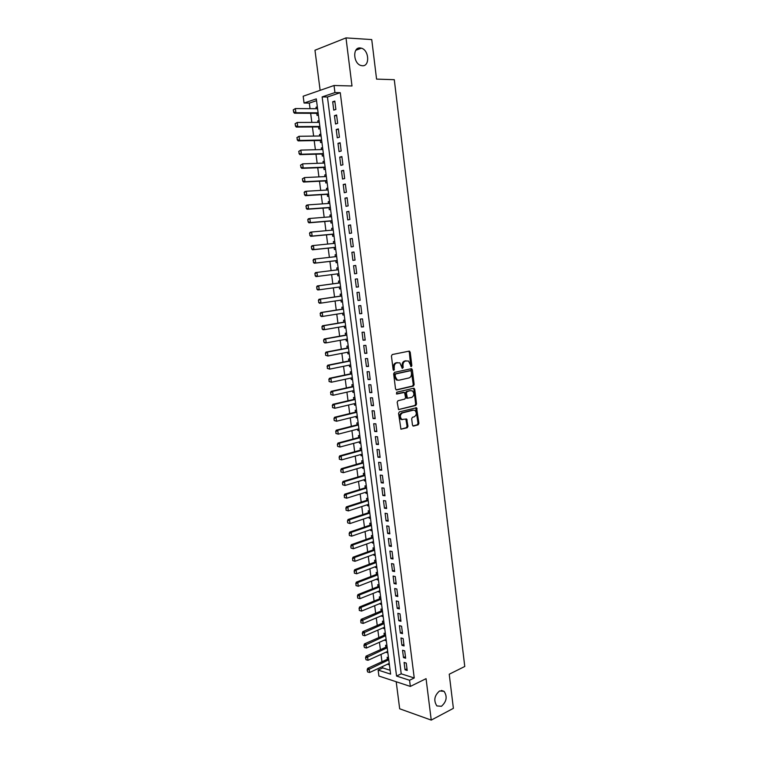 <?xml version="1.0" encoding="UTF-8"?>
<svg xmlns="http://www.w3.org/2000/svg" width="758" height="758" viewBox="0 0 758 758"><rect width="100%" height="100%" fill="white"/><g stroke="black" fill="none" stroke-linecap="round" stroke-linejoin="round"><path stroke-width="1.14" d="M411.31 366.616L411.85 365.593L410.211 352.214L409.14 351.134L392.237 354.545L391.441 356.023L393.127 369.62L393.904 370.368L394.245 367.573C394.122 365.062 394.956 363.489 396.766 362.855L399.836 362.826L402.309 368.416L403.218 367.45L403 365.707C402.886 363.205 403.711 361.651 405.492 361.026L408.496 360.998L411.31 366.616M410.77 366.398L409.329 352.233L408.704 351.219M393.364 370.169L393.364 367.592L394.245 367.573M402.128 368.274L402.128 365.726L403 365.707M439.564 690.964C434.343 695.579 433.443 700.563 436.864 705.925L441.45 706.285C446.642 701.595 447.514 696.611 444.065 691.324L439.564 690.964M360.145 47.953C352.432 47.034 353.219 63.53 360.969 65.501L362.343 65.747C370.037 66.533 369.127 50.075 361.358 48.171L360.145 47.953M412.456 425.067L413.527 426.072L418.141 424.84L418.899 423.352L416.578 407.747L399.352 411.878L398.566 413.385L400.935 429.199L407.207 427.768L407.975 426.261L406.667 419.013L401.778 419.42C399.712 416.881 399.94 414.711 402.46 412.911L413.442 410.125L414.882 410.353C416.938 412.845 416.729 414.996 414.256 416.805L412.447 417.279L411.679 418.767L412.456 425.067M409.557 680.258L410.343 686.416L378.905 676.041L378.128 670.081L390.616 674.127L316.304 98.891L304.062 103.031L303.172 96.219L334.041 85.502L334.941 92.58L322.141 96.91L396.557 676.051L409.557 680.258L414.238 677.984L340.266 92.684L334.941 92.58M334.041 85.502L351.996 85.976L345.989 37.9L371.742 39.587L376.565 79.116L394.293 79.694L464.768 666.481L449.229 674.222L453.388 708.342L431.245 720.1L426.062 678.675L410.343 686.416M413.404 386.049L414.162 384.581L412.361 369.781L411.281 368.72L394.444 372.377L393.658 373.865L395.524 388.901L396.633 389.953L413.404 386.049L412.523 386.04L413.281 384.581L410.893 368.805M414.74 389.271L416.54 404.014L415.772 405.483L398.519 409.576L397.183 402.233L397.969 400.736L404.81 399.078L405.587 397.599L404.516 392.417L396.841 394.018L396.624 392.246L413.669 388.238L414.74 389.271L413.859 389.271L415.659 403.986L416.54 404.014M396.197 681.745L399.674 708.787L431.245 720.1M345.989 37.9L314.977 50.236L320.132 90.335M388.011 663.97L388.068 664.453L389.29 663.894M388.484 657.679L387.139 657.262L387.404 659.27M386.457 651.937L386.523 652.467L387.745 651.908M386.931 645.645L385.585 645.257L385.85 647.266M384.893 639.866L384.969 640.434L386.192 639.894M385.377 633.584L384.031 633.205L384.287 635.213M383.33 627.757L383.406 628.373L384.638 627.842M383.813 621.484L382.468 621.124L382.724 623.133M381.757 615.619L381.843 616.282L383.074 615.761M382.24 609.347L380.904 609.006L381.16 611.014M380.184 603.444L380.27 604.145L381.511 603.643M380.668 597.171L379.332 596.849L379.587 598.858M378.602 591.231L378.697 591.979L379.938 591.486M379.095 584.968L377.749 584.664L378.015 586.664M377.02 578.979L377.124 579.775L378.365 579.292M377.512 572.726L376.167 572.442L376.432 574.441M375.428 566.7L375.542 567.543L376.783 567.069M375.93 560.446L374.585 560.181L374.84 562.18M373.836 554.373L373.95 555.263L375.201 554.809M374.338 548.138L372.993 547.882L373.258 549.882M372.235 542.017L372.358 542.955L373.609 542.51M372.746 535.783L371.401 535.546L371.657 537.545M370.634 529.624L370.757 530.609L372.017 530.174M371.145 523.399L369.8 523.181L370.056 525.18M369.023 517.202L369.155 518.226L370.416 517.799M369.534 510.977L368.199 510.778L368.454 512.778M367.412 504.733L367.554 505.804L368.814 505.397M367.924 498.518L366.588 498.338L366.844 500.327M365.801 492.226L365.943 493.354L367.213 492.956M366.313 486.02L364.977 485.859L365.233 487.849M364.172 479.691L364.323 480.856L365.593 480.477M364.693 473.485L363.357 473.343L363.613 475.332M362.551 467.108L362.703 468.33L363.982 467.961M363.073 460.911L361.727 460.788L361.992 462.787M360.922 454.497L361.083 455.757L362.362 455.406M361.443 448.31L360.107 448.205L360.363 450.195M359.283 441.848L359.453 443.155L360.732 442.814M359.804 435.661L358.468 435.575L358.724 437.565M357.643 429.151L357.814 430.516L359.103 430.184M358.174 422.973L356.829 422.917L357.094 424.897M355.995 416.426L356.175 417.838L357.463 417.516M356.525 410.258L355.189 410.211L355.445 412.2M354.346 403.663L354.536 405.123L355.824 404.81M354.877 397.495L353.541 397.467L353.796 399.457M352.688 390.853L352.877 392.36L354.175 392.076M353.228 384.704L351.892 384.694L352.148 386.675M351.03 378.015L351.229 379.569L352.527 379.294M351.57 371.865L350.234 371.875L350.49 373.855M349.362 365.129L349.571 366.739L350.869 366.474M349.902 358.989L348.566 359.027L348.822 361.007M347.685 352.214L347.903 353.872L349.211 353.616M348.235 346.074L346.899 346.131L347.155 348.111M346.018 339.252L346.235 340.958L347.543 340.721M346.567 333.122L345.231 333.198L345.487 335.178M344.331 326.253L344.558 328.015L345.875 327.788M344.881 320.132L343.554 320.227L343.81 322.207M342.644 313.215L342.881 315.025L344.198 314.816M343.203 307.104L341.867 307.217L342.123 309.188M340.958 300.14L341.195 302.006L342.521 301.807M341.517 294.038L340.181 294.17L340.437 296.141M339.262 287.026L339.508 288.94L340.835 288.751M339.821 280.924L338.485 281.076L338.741 283.056M337.812 275.836L339.139 275.666L337.812 275.836L337.556 273.865M337.045 269.914L336.789 267.953L338.125 267.792M335.339 256.706L335.093 254.783L336.429 254.631M335.851 260.705L336.107 262.694L337.443 262.505M333.624 243.46L333.378 241.575L334.723 241.442M334.145 247.506L334.401 249.505L335.737 249.297M331.909 230.167L331.663 228.329L333.008 228.205M332.44 234.269L332.696 236.278L334.022 236.06M330.185 216.835L329.948 215.045L331.293 214.931M330.715 220.995L330.981 223.023L332.307 222.767M328.451 203.466L328.223 201.713L329.578 201.619M329 207.673L329.256 209.71L330.583 209.445M326.717 190.059L326.499 188.344L327.854 188.268M327.267 194.313L327.532 196.369L328.858 196.076M324.974 176.605L324.765 174.927L326.12 174.871M325.533 180.916L325.798 182.981L327.124 182.669M323.23 163.112L323.022 161.482L324.386 161.435M323.799 167.48L324.064 169.555L325.39 169.224M321.477 149.572L321.278 147.99L322.643 147.952M322.055 153.997L322.321 156.091L323.647 155.731M319.724 135.995L319.525 134.45L320.899 134.431M320.302 140.467L320.577 142.58L321.904 142.201M317.962 122.379L317.773 120.873L319.146 120.873M318.549 126.908L318.824 129.021L320.151 128.623M335.889 109.436L334.818 101.07L332.686 101.771L333.757 110.118L335.889 109.436M337.651 123.346L336.59 115.008L334.458 115.671L335.519 123.99L337.651 123.346M339.413 137.217L338.362 128.898L336.22 129.533L337.282 137.823L339.413 137.217M341.176 151.031L340.124 142.75L337.983 143.338L339.034 151.609L341.176 151.031M342.929 164.818L341.877 156.555L339.736 157.114L340.787 165.348L342.929 164.818M344.672 178.547L343.62 170.313L341.488 170.834L342.531 179.049L344.672 178.547M346.415 192.238L345.364 184.033L343.232 184.516L344.274 192.712L346.415 192.238M348.149 205.892L347.107 197.705L344.966 198.16L346.008 206.328L348.149 205.892M349.874 219.498L348.841 211.34L346.7 211.757L347.733 219.896L349.874 219.498M351.598 233.066L350.566 224.927L348.424 225.316L349.457 233.426L351.598 233.066M353.323 246.587L352.29 238.476L350.149 238.827L351.172 246.919L353.323 246.587M355.038 260.07L354.005 251.988L351.864 252.3L352.887 260.364L355.038 260.07M356.743 273.505L355.72 265.452L353.569 265.736L354.592 273.771L356.743 273.505L354.592 273.771M358.449 286.903L357.425 278.868L355.275 279.124L356.298 287.14L358.449 286.903M360.145 300.263L359.121 292.256L356.98 292.474L357.994 300.462L360.145 300.263M361.831 313.575L360.817 305.597L358.676 305.777L359.69 313.746L361.831 313.575M363.518 326.85L362.514 318.891L360.363 319.042L361.376 326.982L363.518 326.85M365.204 340.086L364.2 332.156L362.049 332.269L363.054 340.19L365.204 340.086M366.881 353.285L365.877 345.373L363.726 345.459L364.731 353.351L366.881 353.285M368.549 366.436L367.554 358.543L365.403 358.6L366.408 366.465L368.549 366.436M370.217 379.55L369.222 371.685L367.071 371.704L368.066 379.55L370.217 379.55M371.884 392.616L370.889 384.78L368.739 384.77L369.733 392.587L371.884 392.616M373.542 405.653L372.548 397.836L370.397 397.798L371.382 405.596L373.542 405.653M375.191 418.643L374.196 410.855L372.045 410.779L373.04 418.558L375.191 418.643M376.84 431.596L375.854 423.836L373.694 423.731L374.679 431.473L376.84 431.596M378.479 444.51L377.493 436.769L375.343 436.636L376.328 444.359L378.479 444.51M380.118 457.387L379.133 449.665L376.982 449.503L377.958 457.207L380.118 457.387M381.748 470.225L380.772 462.532L378.612 462.333L379.587 470.007L381.748 470.225M383.377 483.026L382.402 475.351L380.241 475.124L381.217 482.78L383.377 483.026M384.998 495.779L384.022 488.133L381.871 487.877L382.837 495.505L384.998 495.779M386.618 508.504L385.642 500.877L383.482 500.593L384.458 508.201L386.618 508.504M388.229 521.191L387.262 513.583L385.102 513.261L386.068 520.85L388.229 521.191M389.83 533.831L388.873 526.251L386.713 525.9L387.67 533.471L389.83 533.831M391.431 546.442L390.474 538.881L388.314 538.502L389.271 546.044L391.431 546.442M393.032 559.006L392.076 551.473L389.915 551.066L390.872 558.58L393.032 559.006M394.624 571.541L393.667 564.028L391.507 563.592L392.464 571.087L394.624 571.541M396.216 584.03L395.259 576.544L393.099 576.08L394.056 583.556L396.216 584.03M397.798 596.489L396.851 589.023L394.691 588.53L395.638 595.977L397.798 596.489M399.381 608.911L398.433 601.464L396.263 600.942L397.211 608.371L399.381 608.911M400.954 621.295L400.006 613.866L397.846 613.317L398.784 620.726L400.954 621.295M402.517 633.641L401.579 626.231L399.419 625.653L400.357 633.044L402.517 633.641M404.08 645.949L403.142 638.568L400.982 637.961L401.92 645.323L404.08 645.949M405.644 658.219L404.706 650.866L402.545 650.231L403.483 657.574L405.644 658.219M340.266 92.684L327.447 96.996L401.219 673.824L414.238 677.984M404.099 662.454L405.037 669.778L407.198 670.46L406.269 663.117L404.099 662.454M316.531 100.672L309.33 103.097L310.05 108.669M310.657 113.274L311.841 122.398M312.429 126.946L313.623 136.089M314.2 140.581L315.394 149.733M315.972 154.168L317.166 163.33M317.735 167.717L318.929 176.889M319.488 181.228L320.681 190.41M321.24 194.692L322.434 203.883M322.984 208.118L324.178 217.319M324.727 221.497L325.921 230.716M326.461 234.838L327.655 244.067M328.186 248.141L329.389 257.379M329.91 261.396L331.113 270.644M331.634 274.623L332.828 283.852M333.349 287.841L334.543 297.003M335.064 301.021L336.249 310.117M336.77 314.153L337.945 323.183M338.475 327.257L339.641 336.22M340.171 340.314L341.327 349.211M341.867 353.332L343.014 362.163M343.554 366.313L344.691 375.077M345.241 379.256L346.368 387.954M346.918 392.161L348.036 400.793M348.585 405.018L349.703 413.593M350.253 417.848L351.361 426.356M351.92 430.629L353.02 439.081M353.579 443.383L354.668 451.768M355.227 456.089L356.307 464.408M356.876 468.757L357.947 477.019M358.515 481.396L359.586 489.592M360.154 493.989L361.215 502.128M361.793 506.552L362.836 514.625M363.414 519.069L364.456 527.085M365.043 531.557L366.076 539.516M366.664 544.007L367.687 551.9M368.274 556.419L369.288 564.255M369.885 568.794L370.889 576.563M371.486 581.13L372.491 588.843M373.088 593.429L374.082 601.094M374.679 605.699L375.665 613.298M376.271 617.922L377.247 625.464M377.854 630.116L378.829 637.601M379.436 642.282L380.402 649.701M381.018 654.4L381.975 661.772M382.582 666.49L382.771 667.921L390.114 670.271M317.327 106.821L316.01 107.257L316.2 108.716M316.787 113.293L317.062 115.434L318.388 115.008M317.773 120.873L319.09 120.465M319.525 134.45L320.852 134.062M321.278 147.99L322.595 147.621M323.022 161.482L324.348 161.132M324.765 174.927L326.082 174.605M326.499 188.344L327.826 188.041M328.223 201.713L329.55 201.429M329.948 215.045L331.274 214.779M331.663 228.329L332.999 228.092M333.378 241.575L334.714 241.357M335.093 254.783L336.419 254.584M336.789 267.953L338.125 267.773M339.508 288.94L340.835 288.798M341.195 302.006L342.531 301.883M342.881 315.025L344.208 314.93M344.558 328.015L345.894 327.93M346.235 340.958L347.571 340.901M347.903 353.872L349.239 353.825M349.571 366.739L350.907 366.72M351.229 379.569L352.565 379.569M352.877 392.36L354.213 392.379M354.536 405.123L355.872 405.16M356.175 417.838L357.511 417.895M357.814 430.516L359.15 430.591M359.453 443.155L360.789 443.25M361.083 455.757L362.419 455.871M362.703 468.33L364.048 468.463M364.323 480.856L365.669 481.008M365.943 493.354L367.279 493.524M367.554 505.804L368.89 505.993M369.155 518.226L370.501 518.434M370.757 530.609L372.102 530.837M372.358 542.955L373.703 543.202M373.95 555.263L375.295 555.529M375.542 567.543L376.878 567.818M377.124 579.775L378.46 580.078M378.697 591.979L380.042 592.301M380.27 604.145L381.615 604.486M381.843 616.282L383.188 616.633M383.406 628.373L384.751 628.742M384.969 640.434L386.315 640.823M386.523 652.467L387.869 652.865M388.068 664.453L389.423 664.88M382.771 667.921L378.128 670.081M309.33 103.097L304.062 103.031M327.447 96.996L322.141 96.91M401.219 673.824L396.557 676.051M316.01 107.257L317.384 107.266M332.686 101.771L334.913 101.799M334.458 115.671L336.675 115.68M336.22 129.533L338.438 129.504M337.983 143.338L340.19 143.3M339.736 157.114L341.934 157.039M341.488 170.834L343.677 170.739M343.232 184.516L345.411 184.402M344.966 198.16L347.145 198.018M346.7 211.757L348.87 211.596M348.424 225.316L350.594 225.126M350.149 238.827L352.309 238.618M351.864 252.3L354.014 252.063M353.569 265.736L355.72 265.471M356.298 287.14L358.439 286.837M357.994 300.462L360.126 300.14M359.69 313.746L361.812 313.395M361.376 326.982L363.489 326.613M363.054 340.19L365.166 339.792M364.731 353.351L366.834 352.934M366.408 366.465L368.502 366.029M368.066 379.55L370.16 379.095M369.733 392.587L371.818 392.113M371.382 405.596L373.467 405.094M373.04 418.558L375.115 418.028M374.679 431.473L376.754 430.932M376.328 444.359L378.384 443.79M377.958 457.207L380.014 456.619M379.587 470.007L381.644 469.401M381.217 482.78L383.264 482.145M382.837 495.505L384.875 494.86M384.458 508.201L386.485 507.528M386.068 520.85L388.096 520.159M387.67 533.471L389.697 532.751M389.271 546.044L391.289 545.305M390.872 558.58L392.881 557.831M392.464 571.087L394.473 570.31M394.056 583.556L396.055 582.76M395.638 595.977L397.628 595.163M397.211 608.371L399.201 607.537M398.784 620.726L400.774 619.873M400.357 633.044L402.337 632.172M401.92 645.323L403.891 644.433M403.483 657.574L405.445 656.655M405.037 669.778L406.999 668.85M402.128 365.726C402.005 363.224 402.83 361.67 404.611 361.045L406.004 360.751M393.364 367.592C393.241 365.072 394.084 363.499 395.884 362.874L397.306 362.57M396.083 389.868L412.523 386.04M411.234 371.439L410.485 370.7L395.714 373.94L395.164 374.973L395.392 376.821L397.201 379.938L398.916 380.222L408.998 377.948C410.76 377.304 411.585 375.741 411.461 373.268L411.234 371.439M409.803 370.709L410.485 370.7M397.978 380.232L396.32 379.938L394.511 376.83L394.833 373.95L409.604 370.709M398.5 409.566L414.891 405.464L415.659 403.986M403.446 392.322L396.387 393.904M411.831 397.381C414.332 395.572 414.522 393.411 412.418 390.891L410.125 390.664L407.15 391.583L406.373 393.061L407.434 398.225L411.831 397.381M407.378 398.225L406.013 397.268L405.492 393.051L406.269 391.573L410.125 390.664M413.859 389.271L413.318 388.323M402.29 419.648L400.897 419.382C398.841 416.843 399.068 414.683 401.579 412.883L412.56 410.097M400.897 429.17L406.326 427.72L407.093 426.223L405.824 418.994M412.921 425.958L417.26 424.793L418.018 423.315L415.725 407.747M293.232 109.882L293.753 111.89L293.232 109.882L295.364 108.565L295.914 112.734L294.455 113.217L318.171 113.34M293.753 111.89L295.914 112.734L318.104 112.819M317.574 108.726L295.364 108.565L293.479 109.806M293.507 111.966L294.455 113.217M295.061 123.772L295.582 125.771L295.061 123.772L297.193 122.455L297.742 126.614L296.274 127.069L319.923 126.927M295.582 125.771L297.742 126.614L319.867 126.453M319.336 122.37L297.193 122.455L295.307 123.696M295.336 125.847L296.274 127.069M296.89 137.615L297.411 139.614L296.89 137.615L299.012 136.298L299.562 140.448L298.102 140.874L321.676 140.486M297.411 139.614L299.562 140.448L321.619 140.05M321.098 135.976L299.012 136.298L297.136 137.539M297.164 139.69L298.102 140.874M298.709 151.411L299.23 153.41L298.709 151.411L300.831 150.103L301.381 154.234L299.912 154.641L323.42 153.988M299.23 153.41L301.381 154.234L323.372 153.599M322.851 149.534L300.831 150.103L298.955 151.344M298.984 153.476L299.912 154.641M300.528 165.168L301.04 167.167L300.528 165.168L302.65 163.861L303.191 167.982L301.722 168.361L325.163 167.461M301.04 167.167L303.191 167.982L325.116 167.111M324.595 163.055L302.65 163.861L300.774 165.102M300.803 167.224L301.722 168.361M302.338 178.879L302.849 180.878L302.338 178.879L304.451 177.58L304.991 181.683L303.522 182.043L326.897 180.887M302.849 180.878L304.991 181.683L326.859 180.575M326.338 176.538L304.451 177.58L302.584 178.822M302.603 180.935L303.522 182.043M304.138 192.551L304.659 194.541L304.138 192.551L304.782 191.584L306.251 191.253L306.791 195.346L305.322 195.678L328.631 194.266M304.659 194.541L306.791 195.346L328.593 194.001M328.072 189.974L306.251 191.253L304.384 192.494M304.413 194.598L305.322 195.678M305.938 206.176L306.45 208.166L305.938 206.176L306.583 205.191L308.051 204.878L308.582 208.962L307.113 209.265L330.346 207.616M306.45 208.166L308.582 208.962L330.317 207.389M329.806 203.371L308.051 204.878L306.185 206.129M306.204 208.223L307.113 209.265M307.729 219.763L308.241 221.753L307.729 219.763L308.364 218.759L309.832 218.465L310.373 222.539L308.904 222.824L332.07 220.919M308.241 221.753L310.373 222.539L332.042 220.73M331.53 216.731L309.832 218.465L307.975 219.716M308.004 221.8L308.904 222.824M309.52 233.312L310.031 235.293L309.52 233.312L310.155 232.28L311.623 232.014L312.154 236.07L310.685 236.325L333.785 234.184M310.031 235.293L312.154 236.07L333.766 234.032M333.245 230.044L311.623 232.014L309.766 233.265M309.785 235.34L310.685 236.325M311.301 246.814L311.813 248.795L311.301 246.814L311.926 245.763L313.395 245.516L313.935 249.562L312.457 249.799L335.491 247.402M311.813 248.795L313.935 249.562L335.472 247.298M334.96 243.318L313.395 245.516L311.547 246.776M311.566 248.832L312.457 249.799M313.073 260.269L313.585 262.249L313.073 260.269L313.698 259.198L315.176 258.98L315.707 263.017L314.229 263.225L337.196 260.591M313.585 262.249L315.707 263.017L337.187 260.515M336.675 256.555L315.176 258.98L313.319 260.24M313.338 262.287L314.229 263.225M314.845 273.685L315.356 275.666L314.845 273.685L315.47 272.596L316.939 272.406L317.469 276.424L338.883 273.695M315.356 275.666L317.469 276.424L315.991 276.604L315.11 275.704M338.381 269.753L316.939 272.406L315.091 273.657M340.067 282.838L317.232 285.956L318.701 285.785L319.232 289.793L340.588 286.846M317.119 289.044L319.232 289.793L317.754 289.954L316.872 289.073L316.853 287.036L316.872 289.073M340.077 282.905L318.701 285.785L316.853 287.036M316.607 287.064L317.232 285.956M341.754 295.914L318.985 299.268L320.454 299.126L320.985 303.115L342.275 299.941M318.881 302.376L320.985 303.115L319.506 303.257L318.635 302.404L318.616 300.376L318.635 302.404M341.773 296.018L320.454 299.126L318.616 300.376M318.369 300.405L318.985 299.268M343.44 308.951L320.738 312.542L322.207 312.419L322.737 316.399L343.961 313.007M320.634 315.669L322.737 316.399L321.259 316.512L320.388 315.688L320.369 313.679L320.388 315.688M343.459 309.093L322.207 312.419L320.369 313.679M320.122 313.698L320.738 312.542M345.117 321.951L322.482 325.769L323.95 325.675L324.481 329.645L345.648 326.035M322.377 328.925L324.481 329.645L323.003 329.739L322.131 328.934L322.122 326.935L322.131 328.934M345.146 322.131L323.95 325.675L322.122 326.935M321.875 326.954L322.482 325.769M346.794 334.903L324.216 338.968L325.694 338.892L326.215 342.853L347.325 339.016M324.121 342.133L326.215 342.853L324.737 342.919L323.874 342.142L323.619 340.162L323.874 342.142M346.823 335.121L325.694 338.892L323.865 340.152M323.619 340.162L324.216 338.968M348.462 347.827L325.949 352.119L327.428 352.072L327.949 356.014L348.993 351.958M325.864 355.303L327.949 356.014L325.618 355.312L325.599 353.332L325.618 355.312M348.49 348.083L327.428 352.072L325.599 353.332M325.353 353.342L325.949 352.119M350.13 360.704L327.683 365.233L329.161 365.204L329.673 369.137L350.66 364.863M327.598 368.435L329.673 369.137L327.352 368.435L327.333 366.465L327.352 368.435M350.168 360.998L329.161 365.204L327.333 366.465M327.086 366.474L327.683 365.233M351.788 373.552L329.408 378.299L330.886 378.299L331.398 382.221L352.328 377.74M329.323 381.52L331.398 382.221L329.076 381.52L329.057 379.559L329.076 381.52M351.826 373.884L330.886 378.299L329.057 379.559M328.811 379.559L329.408 378.299M353.436 386.353L331.123 391.336L332.601 391.355L333.122 395.259L353.986 390.569M331.038 394.577L333.122 395.259L330.791 394.567L330.782 392.616L330.791 394.567M353.484 386.722L332.601 391.355L330.782 392.616M330.535 392.616L331.123 391.336M355.085 399.125L332.838 404.327L334.316 404.374L334.828 408.268L355.635 403.36M332.762 407.586L334.828 408.268L332.516 407.577L332.506 405.634L332.516 407.577M355.142 399.523L334.316 404.374L332.506 405.634M332.25 405.625L332.838 404.327M356.734 411.85L334.543 417.279L336.031 417.345L336.543 421.23L357.283 416.114M334.468 420.557L336.543 421.23L334.221 420.548L333.965 418.606L334.221 420.548M356.791 412.286L336.031 417.345L334.212 418.615M333.965 418.606L334.543 417.279M358.373 424.537L336.249 430.193L337.727 430.279L338.239 434.154L358.922 428.82M336.173 433.491L338.239 434.154L335.927 433.472L335.917 431.548L335.927 433.472M358.43 425.011L337.727 430.279L335.917 431.548M335.671 431.539L336.249 430.193M360.003 437.195L337.945 443.07L339.432 443.184L339.935 447.04L360.562 441.497M337.879 446.386L339.935 447.04L337.632 446.367L337.376 444.434L337.632 446.367M360.069 437.698L339.432 443.184L337.623 444.453M337.376 444.434L337.945 443.07M361.632 449.807L339.641 455.909L341.119 456.041L341.631 459.888L362.191 454.137M339.575 459.234L341.631 459.888L339.328 459.215L339.319 457.311L339.328 459.215M361.708 450.356L341.119 456.041L339.319 457.311M339.072 457.292L339.641 455.909M363.262 462.38L341.327 468.709L342.805 468.861L343.317 472.698L363.821 466.739M341.261 472.054L343.317 472.698L341.015 472.026L340.759 470.102L341.015 472.026M363.338 462.967L342.805 468.861L341.005 470.131M340.759 470.102L341.327 468.709M364.882 474.925L343.004 481.463L344.492 481.643L344.994 485.471L365.451 479.302M342.948 484.826L344.994 485.471L342.701 484.798L342.445 482.884L342.701 484.798M364.958 475.541L344.492 481.643L342.692 482.912M342.445 482.884L343.004 481.463M366.493 487.432L344.682 494.188L346.169 494.387L346.671 498.195L367.061 491.838M344.625 497.57L346.671 498.195L344.378 497.532L344.378 495.656L344.378 497.532M366.578 488.076L346.169 494.387L344.378 495.656M344.132 495.628L344.682 494.188M368.104 499.892L346.359 506.875L347.846 507.093L348.348 510.892L368.682 504.326M346.302 510.267L348.348 510.892L346.055 510.229L346.055 508.362L346.055 510.229M368.199 500.583L347.846 507.093L346.055 508.362M345.809 508.324L346.359 506.875M369.714 512.323L348.026 519.514L349.514 519.751L350.016 523.551L370.283 516.776M347.979 522.925L350.016 523.551L347.723 522.887L347.477 520.992L347.723 522.887M369.809 513.043L349.514 519.751L347.723 521.03M347.477 520.992L348.026 519.514M371.316 524.716L349.684 532.125L351.172 532.381L351.674 536.162L371.894 529.198M349.637 535.555L351.674 536.162L349.391 535.508L349.144 533.613L349.391 535.508M371.411 525.474L351.172 532.381L349.391 533.66M349.144 533.613L349.684 532.125M372.908 537.071L351.342 544.689L352.83 544.974L353.332 548.745L373.486 541.572M351.305 548.138L353.332 548.745L351.049 548.091L350.802 546.205L351.049 548.091M373.012 537.867L352.83 544.974L351.049 546.253M350.802 546.205L351.342 544.689M374.499 549.398L353.001 557.225L354.488 557.528L354.981 561.29L375.087 553.918M352.953 560.683L354.981 561.29L352.707 560.636L352.707 558.807L352.707 560.636M374.604 550.223L354.488 557.528L352.707 558.807M352.461 558.76L353.001 557.225M376.091 561.678L354.649 569.722L356.137 570.044L356.63 573.787L376.679 566.226M354.602 573.2L356.63 573.787L354.356 573.143L354.356 571.324L354.356 573.143M376.195 562.54L356.137 570.044L354.356 571.324M354.109 571.267L354.649 569.722M377.674 573.929L356.288 582.172L357.776 582.523L358.269 586.256L378.261 578.496M356.251 585.669L358.269 586.256L356.004 585.612L356.004 583.802L356.004 585.612M377.787 574.82L357.776 582.523L356.004 583.802M355.758 583.745L356.288 582.172M379.246 586.142L357.928 594.594L359.415 594.964L359.908 598.687L379.843 590.738M357.89 598.109L359.908 598.687L357.643 598.043L357.643 596.243L357.643 598.043M379.37 587.071L359.415 594.964L357.643 596.243M357.397 596.186L357.928 594.594M380.819 598.318L359.557 606.978L361.045 607.366L361.538 611.081L381.416 602.932M359.529 610.503L361.538 611.081L359.283 610.446L359.283 608.646L359.283 610.446M380.942 599.275L361.045 607.366L359.283 608.646M359.036 608.589L359.557 606.978M382.392 610.465L361.187 619.324L362.675 619.731L363.167 623.436L382.989 615.098M361.159 622.868L363.167 623.436L360.912 622.801L360.912 621.02L360.912 622.801M382.515 611.45L360.912 621.02M360.666 620.954L361.187 619.324M383.955 622.574L362.807 631.641L364.304 632.068L364.788 635.754L384.552 627.226M362.296 633.281L362.788 635.195L362.296 633.281L362.807 631.641M384.088 623.597L362.542 633.347M364.788 635.754L362.788 635.195M385.509 634.645L364.427 643.912L365.924 644.357L366.408 648.043L386.116 639.326M363.916 645.57L364.409 647.484L363.916 645.57L364.427 643.912M385.651 635.697L364.162 645.645M366.408 648.043L364.409 647.484M387.063 646.678L366.038 656.153L367.535 656.617L368.018 660.284L387.679 651.387M365.536 657.83L366.019 659.744L365.536 657.83L366.038 656.153M387.205 647.768L365.782 657.906M368.018 660.284L366.019 659.744M388.617 658.683L367.649 668.357L369.146 668.84L369.629 672.498L389.224 663.411M367.147 670.044L367.63 671.958L367.147 670.044L367.649 668.357M388.759 659.801L367.393 670.129M369.629 672.498L367.63 671.958M410.969 365.612L411.85 365.593M393.582 369.345L394.463 369.336M402.337 367.459L403.218 367.45M404.611 361.045L405.492 361.026M395.884 362.874L396.766 362.855M409.329 352.233L410.211 352.214M411.48 369.79L412.361 369.781M413.281 384.581L414.162 384.581M394.833 373.95L395.714 373.94M394.283 374.983L395.164 374.973M394.511 376.83L395.392 376.821M414.891 405.464L415.772 405.483M403.104 392.322L403.976 392.331M406.269 391.573L407.15 391.583M405.492 393.051L406.373 393.061M406.013 397.268L406.894 397.277M401.579 412.883L402.46 412.911M406.316 419.894L407.198 419.932M407.093 426.223L407.975 426.261M406.326 427.72L407.207 427.768M416.227 408.657L417.108 408.685M418.018 423.315L418.899 423.352M417.26 424.793L418.141 424.84M355.815 50.274L361.358 48.171M441.355 690.443L444.065 691.324M408.742 351.248L409.633 351.219M410.912 368.814L411.793 368.805M396.32 379.938L397.201 379.938M406.553 398.215L407.434 398.225M413.347 388.314L414.19 388.323M400.897 419.382L401.778 419.42M405.9 418.975L406.667 419.013M415.801 407.728L416.578 407.747"/></g></svg>
